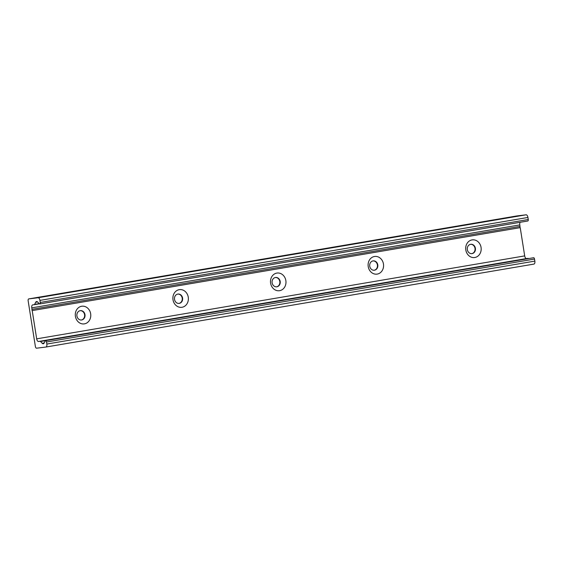 <?xml version="1.0" encoding="UTF-8"?>
<svg xmlns="http://www.w3.org/2000/svg" width="563" height="563" viewBox="0 0 563 563"><rect width="100%" height="100%" fill="white"/><g stroke="black" fill="none" stroke-linecap="round" stroke-linejoin="round"><path stroke-width="0.84" d="M471.745 253.653A4.708 4.082 83 0 0 475.003 248.325A4.708 4.082 83 0 0 470.591 244.321M475.39 248.276A4.708 4.082 83 0 0 470.788 244.286A4.708 4.082 83 0 0 467.311 249.458A4.708 4.082 83 0 0 471.942 253.631A4.708 4.082 83 0 0 475.39 248.276M481.062 247.41A8.917 7.734 -97 0 1 470.837 256.974A8.917 7.734 -97 0 1 468.423 241.731A8.917 7.734 -97 0 1 481.062 247.41M374.142 270.24A4.708 4.082 83 0 0 377.4 264.913A4.708 4.082 83 0 0 372.995 260.908M377.787 264.863A4.708 4.082 83 0 0 373.185 260.88A4.708 4.082 83 0 0 369.708 266.046A4.708 4.082 83 0 0 374.339 270.219A4.708 4.082 83 0 0 377.787 264.863M383.459 263.998A8.917 7.734 -97 0 1 373.234 273.562A8.917 7.734 -97 0 1 370.82 258.318A8.917 7.734 -97 0 1 383.459 263.998M276.539 286.827A4.708 4.082 83 0 0 279.797 281.5A4.708 4.082 83 0 0 275.391 277.496M280.184 281.451A4.708 4.082 83 0 0 275.581 277.468A4.708 4.082 83 0 0 272.105 282.64A4.708 4.082 83 0 0 276.736 286.806A4.708 4.082 83 0 0 280.184 281.451M285.856 280.585A8.917 7.734 -97 0 1 275.631 290.156A8.917 7.734 -97 0 1 273.217 274.906A8.917 7.734 -97 0 1 285.856 280.585M178.935 303.415A4.708 4.082 83 0 0 182.194 298.087A4.708 4.082 83 0 0 177.788 294.083M182.581 298.045A4.708 4.082 83 0 0 177.978 294.055A4.708 4.082 83 0 0 174.502 299.227A4.708 4.082 83 0 0 179.133 303.401A4.708 4.082 83 0 0 182.581 298.045M188.26 297.173A8.917 7.734 -97 0 1 178.028 306.744A8.917 7.734 -97 0 1 175.614 291.493A8.917 7.734 -97 0 1 188.26 297.173M81.332 320.009A4.708 4.082 83 0 0 84.591 314.682A4.708 4.082 83 0 0 80.185 310.677M84.978 314.633A4.708 4.082 83 0 0 80.375 310.642A4.708 4.082 83 0 0 76.899 315.815A4.708 4.082 83 0 0 81.529 319.988A4.708 4.082 83 0 0 84.978 314.633M90.657 313.767A8.917 7.734 -97 0 1 80.425 323.331A8.917 7.734 -97 0 1 78.011 308.088A8.917 7.734 -97 0 1 90.657 313.767M528.53 258.593L528.502 258.565A1.429 0.711 -99.6 0 0 528.059 258.361L526.546 258.544A2.85 1.415 80.4 0 1 524.695 255.898L520.219 227.642L32.204 310.586L36.679 338.849A2.85 1.415 80.4 0 0 38.537 341.488L40.043 341.305A1.429 0.711 80.4 0 1 40.487 341.509L42.162 343.261A3.568 1.773 80.4 0 0 43.316 343.768A3.568 1.773 80.4 0 0 44.181 343.015L45.223 340.981A1.429 0.711 80.4 0 1 45.568 340.685A1.429 0.711 80.4 0 1 46.511 342.001L46.835 344.056A2.85 1.415 80.4 0 1 45.906 347.04A2.85 1.415 80.4 0 1 45.877 347.047L36.581 348.194A1.851 0.922 80.4 0 1 35.378 346.47L28.15 300.846A1.851 0.922 80.4 0 1 28.755 298.904A1.851 0.922 80.4 0 1 28.776 298.904L38.066 297.757A2.85 1.415 80.4 0 1 39.924 300.396L40.247 302.451A1.429 0.711 80.4 0 1 39.783 303.943A1.429 0.711 80.4 0 1 39.319 303.738L37.693 302.042A3.568 1.773 80.4 0 0 36.546 301.536A3.568 1.773 80.4 0 0 35.673 302.289L34.603 304.386A1.429 0.711 80.4 0 1 34.259 304.689A1.429 0.711 80.4 0 1 34.244 304.689L32.738 304.872A2.85 1.415 80.4 0 0 32.703 304.879A2.85 1.415 80.4 0 0 31.774 307.862L32.014 309.368L520.029 226.417L519.79 224.919A2.85 1.415 80.4 0 1 520.177 222.294M45.941 347.033L533.886 264.096A2.85 1.415 -99.6 0 0 533.921 264.096A2.85 1.415 -99.6 0 0 534.85 261.105L534.526 259.057A1.429 0.711 -99.6 0 0 533.583 257.734L45.568 340.685M32.204 310.586A0.711 0.352 80.4 0 1 32.014 309.368M520.219 227.642A0.711 0.352 80.4 0 1 520.029 226.417M39.783 303.943L527.798 220.999A1.429 0.711 -99.6 0 0 528.263 219.507L527.932 217.452A2.85 1.415 -99.6 0 0 526.081 214.806L516.792 215.953A1.851 0.922 -99.6 0 0 516.771 215.96A1.851 0.922 -99.6 0 0 516.75 215.96L28.755 298.904M46.835 344.056L534.85 261.105M46.511 342.001L534.526 259.057M42.162 343.261L44.238 342.909M40.487 341.509L528.502 258.565M40.043 341.305L528.059 258.361M38.537 341.488L526.546 258.544M36.679 338.849L524.695 255.898M31.774 307.862L519.79 224.919M34.273 304.682L39.396 303.809L34.259 304.689M34.603 304.386L39.192 303.605M35.673 302.289L37.615 301.958M40.247 302.451L528.263 219.507M39.924 300.396L527.932 217.452M38.066 297.757L526.081 214.806M28.776 298.904L516.792 215.953M45.906 347.04L533.921 264.096"/></g></svg>
